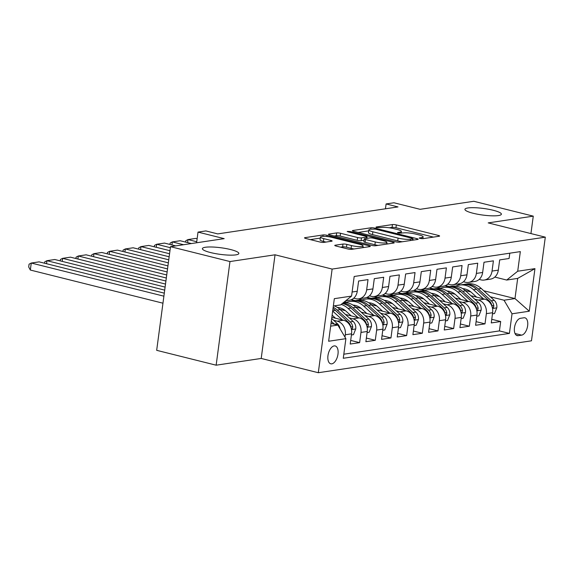 <?xml version="1.0" encoding="UTF-8"?>
<svg xmlns="http://www.w3.org/2000/svg" width="574" height="574" viewBox="0 0 574 574"><rect width="100%" height="100%" fill="white"/><g stroke="black" fill="none" stroke-linecap="round" stroke-linejoin="round"><path stroke-width="0.86" d="M420.089 238.44L422.801 238.691L439.146 236.244A2.82 0.509 7.6 0 0 439.605 236.029A2.82 0.509 7.6 0 0 438.349 235.426L396.318 224.922A2.82 0.509 7.6 0 0 392.444 224.563L376.099 227.01L376.659 227.584L381.48 227.512A9.026 1.629 7.6 0 1 393.879 228.646L397.38 229.521A9.026 1.629 7.6 0 1 401.405 231.451A9.026 1.629 7.6 0 1 399.935 232.126L397.495 232.592L398.37 233.008L403.199 232.944A9.026 1.629 7.6 0 1 415.598 234.07L419.099 234.945A9.026 1.629 7.6 0 1 423.124 236.883A9.026 1.629 7.6 0 1 421.646 237.557L419.207 238.016L420.089 238.44M230.648 249.561A18.39 3.322 7.6 0 0 212.165 247.007A18.39 3.322 7.6 0 0 202.385 248.628A18.39 3.322 7.6 0 0 210.586 252.567A18.39 3.322 7.6 0 0 229.069 255.121A18.39 3.322 7.6 0 0 238.841 253.493A18.39 3.322 7.6 0 0 230.648 249.561M493.188 210.263A18.39 3.322 7.6 0 0 474.705 207.709A18.39 3.322 7.6 0 0 464.926 209.331A18.39 3.322 7.6 0 0 473.127 213.263A18.39 3.322 7.6 0 0 491.609 215.817A18.39 3.322 7.6 0 0 501.382 214.195A18.39 3.322 7.6 0 0 493.188 210.263M331.779 363.844A9.191 4.793 104 0 0 337.835 355.084A9.191 4.793 104 0 0 335.202 345.957A9.191 4.793 104 0 0 334.168 345.914A9.191 4.793 104 0 0 328.113 354.667A9.191 4.793 104 0 0 330.739 363.794A9.191 4.793 104 0 0 331.779 363.844M335.223 245.22A2.82 0.509 7.6 0 0 334.757 245.428A2.82 0.509 7.6 0 0 336.02 246.031L347.808 248.98A2.82 0.509 7.6 0 0 351.683 249.331L369.835 246.619A2.82 0.509 7.6 0 0 370.295 246.404A2.82 0.509 7.6 0 0 369.039 245.801L327.008 235.297A2.82 0.509 7.6 0 0 323.133 234.938L304.981 237.658A2.82 0.509 7.6 0 0 304.521 237.873A2.82 0.509 7.6 0 0 305.777 238.475L320.019 242.034A2.82 0.509 7.6 0 0 323.894 242.386L331.664 241.224A2.82 0.509 7.6 0 0 332.124 241.015A2.82 0.509 7.6 0 0 330.868 240.413L323.808 238.641A7.541 1.363 7.6 0 1 320.443 237.033A7.541 1.363 7.6 0 1 324.454 236.366A7.541 1.363 7.6 0 1 332.037 237.414L359.704 244.33A7.541 1.363 7.6 0 1 363.069 245.945A7.541 1.363 7.6 0 1 359.059 246.612A7.541 1.363 7.6 0 1 351.475 245.564L346.861 244.409A2.82 0.509 7.6 0 0 342.994 244.058L335.223 245.22L335.151 245.751M530.943 233.575L533.268 216.147L473.794 201.28L420.111 209.316L393.943 202.773L386.108 203.949L398.004 206.92L217.747 233.905L205.851 230.927L198.016 232.104L196.595 242.773M229.973 261.55L216.147 365.193L261.206 358.449L275.039 254.799L229.973 261.55L170.5 246.677L224.183 238.641L198.016 232.104M275.039 254.799L332.131 269.077L545.3 237.162L531.474 340.812L318.305 372.72L332.131 269.077M533.268 216.147L488.209 222.891L545.3 237.162M395.658 241.819A2.82 0.509 7.6 0 0 399.533 242.171L417.685 239.451A2.82 0.509 7.6 0 0 418.145 239.243A2.82 0.509 7.6 0 0 416.889 238.641L374.858 228.129A2.82 0.509 7.6 0 0 370.983 227.778L352.831 230.497A2.82 0.509 7.6 0 0 352.371 230.705A2.82 0.509 7.6 0 0 353.627 231.308L395.658 241.819M393.764 243.032L375.604 245.751A2.82 0.509 7.6 0 1 371.737 245.399L329.698 234.888A2.82 0.509 7.6 0 1 328.443 234.285A2.82 0.509 7.6 0 1 328.902 234.077L336.673 232.915A2.82 0.509 7.6 0 1 340.547 233.266L357.595 237.528A2.82 0.509 7.6 0 0 361.469 237.88L366.621 237.112A2.82 0.509 7.6 0 0 367.08 236.897A2.82 0.509 7.6 0 0 365.825 236.294L348.081 231.86L347.198 231.437L350.233 231.537L392.968 242.221A2.82 0.509 7.6 0 1 394.223 242.824A2.82 0.509 7.6 0 1 393.764 243.032M216.147 365.193L156.673 350.327L170.5 246.677M333.609 320.263L337.282 321.182A11.494 9.586 81.5 0 1 345.304 334.764L351.568 333.824L350.205 344.048L359.611 342.642L350.692 340.411M349.279 317.917L352.953 318.835A11.494 9.586 81.5 0 1 360.974 332.418L367.245 331.478L365.882 341.702L375.281 340.296L366.363 338.064M364.956 315.571L368.63 316.489A11.494 9.586 81.5 0 1 376.652 330.072L382.915 329.132L381.552 339.356L390.959 337.95L382.04 335.718M380.627 313.225L384.3 314.143A11.494 9.586 81.5 0 1 392.322 327.725L398.593 326.785L397.23 337.01L406.636 335.603L397.717 333.372M396.304 310.878L399.978 311.797A11.494 9.586 81.5 0 1 407.999 325.379L414.27 324.439L412.9 334.664L422.306 333.257L413.388 331.026M411.981 308.532L415.648 309.451A11.494 9.586 81.5 0 1 423.669 323.033L429.94 322.093L428.577 332.317L437.984 330.911L429.065 328.68M427.652 306.186L431.325 307.104A11.494 9.586 81.5 0 1 439.347 320.687L445.618 319.747L444.247 329.971L453.654 328.565L444.735 326.333M443.329 303.84L447.002 304.758A11.494 9.586 81.5 0 1 455.017 318.34L461.288 317.4L459.925 327.625L469.331 326.219L460.413 323.987M458.999 301.493L462.673 302.412A11.494 9.586 81.5 0 1 470.694 315.994L476.965 315.054L475.602 325.279L485.001 323.872L486.365 313.648A11.494 9.586 -98.5 0 0 478.35 300.066L474.676 299.147M476.083 321.641L485.001 323.872M509.798 253.184L509.088 258.494L499.681 259.907L498.318 270.132A11.494 9.586 -98.5 0 1 490.505 279.115L484.234 280.055A11.494 9.586 -98.5 0 0 492.047 271.064L493.41 260.84L484.011 262.253L482.648 272.478A11.494 9.586 -98.5 0 1 474.827 281.461L468.563 282.401A11.494 9.586 81.5 0 1 465.363 282.236L463.462 281.762M468.563 282.401A11.494 9.586 81.5 0 0 476.377 273.411L477.74 263.186L468.334 264.6L466.971 274.824A11.494 9.586 -98.5 0 1 459.157 283.807L452.886 284.747A11.494 9.586 81.5 0 1 449.693 284.589L447.792 284.108M452.886 284.747A11.494 9.586 81.5 0 0 460.7 275.757L462.063 265.532L452.664 266.946L451.293 277.17A11.494 9.586 -98.5 0 1 443.48 286.153L437.216 287.093A11.494 9.586 81.5 0 1 434.016 286.935L432.114 286.455M437.216 287.093A11.494 9.586 81.5 0 0 445.029 278.103L446.393 267.879L436.986 269.292L435.623 279.516A11.494 9.586 -98.5 0 1 427.809 288.5L421.538 289.44A11.494 9.586 81.5 0 1 418.338 289.282L416.437 288.801M421.538 289.44A11.494 9.586 81.5 0 0 429.352 280.449L430.715 270.225L421.309 271.638L419.946 281.863A11.494 9.586 -98.5 0 1 412.132 290.846L405.861 291.786A11.494 9.586 81.5 0 1 402.668 291.628L400.767 291.147M405.861 291.786A11.494 9.586 81.5 0 0 413.682 282.795L415.045 272.571L405.639 273.985L404.275 284.209A11.494 9.586 -98.5 0 1 396.462 293.192L390.191 294.132A11.494 9.586 81.5 0 1 386.991 293.974L385.089 293.493M390.191 294.132A11.494 9.586 81.5 0 0 398.004 285.142L399.368 274.917L389.961 276.331L388.598 286.555A11.494 9.586 -98.5 0 1 380.784 295.538L374.513 296.478A11.494 9.586 81.5 0 1 371.321 296.32L369.419 295.84M374.513 296.478A11.494 9.586 81.5 0 0 382.327 287.488L383.697 277.264L374.291 278.677L372.928 288.901A11.494 9.586 -98.5 0 1 365.114 297.884L358.843 298.824A11.494 9.586 81.5 0 1 355.643 298.667L353.742 298.186M358.843 298.824A11.494 9.586 81.5 0 0 366.657 289.834L368.02 279.61L358.614 281.023L357.25 291.248A11.494 9.586 -98.5 0 1 349.437 300.231L345.706 300.79M351.568 333.824A11.494 9.586 -98.5 0 0 343.546 320.242L331.837 317.314M367.245 331.478A11.494 9.586 -98.5 0 0 359.224 317.896L345.505 314.466M382.915 329.132A11.494 9.586 -98.5 0 0 374.901 315.549L361.182 312.12M345.448 310.692L339.837 309.286M398.593 326.785A11.494 9.586 -98.5 0 0 390.571 313.203L376.86 309.773M346.761 302.247L344.565 301.702M361.125 308.346L355.507 306.939M414.27 324.439A11.494 9.586 -98.5 0 0 406.249 310.857L392.53 307.427M362.438 299.901L358.355 298.882M376.802 305.999L371.184 304.593M355.378 300.647L351.439 299.657M429.94 322.093A11.494 9.586 -98.5 0 0 421.919 308.511L408.207 305.081M378.108 297.554L374.026 296.536M392.473 303.653L386.854 302.247M371.048 298.301L367.116 297.31M445.618 319.747A11.494 9.586 -98.5 0 0 437.596 306.164L423.877 302.735M393.786 295.208L389.703 294.189M408.15 301.307L402.532 299.901M386.725 295.954L382.786 294.964M461.288 317.4A11.494 9.586 -98.5 0 0 453.266 303.818L439.555 300.389M409.456 292.862L405.38 291.843M423.82 298.961L418.202 297.554M402.396 293.608L398.464 292.618M476.965 315.054A11.494 9.586 -98.5 0 0 468.944 301.472L455.225 298.042M425.133 290.516L421.051 289.497M439.497 296.615L433.879 295.208M418.073 291.262L414.134 290.272M523.947 317.781L520.496 318.297A8.904 4.642 104 0 0 514.627 326.778A8.904 4.642 104 0 0 517.174 335.618A8.904 4.642 104 0 0 518.179 335.661L521.63 335.144A8.904 4.642 104 0 0 527.492 326.663A8.904 4.642 104 0 0 524.945 317.824A8.904 4.642 104 0 0 523.947 317.781M330.66 326.161L337.864 325.085L345.885 338.667L343.274 358.276L509.418 333.408L512.037 313.799L504.015 300.216L490.347 296.801M345.885 338.667L328.644 341.25L334.326 298.667L351.568 296.091L354.187 276.481L520.331 251.613L517.712 271.215L534.954 268.639L529.278 311.216L512.037 313.799M455.168 294.268L449.557 292.862M433.75 288.916L429.811 287.926M343.812 354.201L499.423 330.911L500.679 321.526L491.272 322.932L492.636 312.708A11.494 9.586 -98.5 0 0 484.614 299.126L470.902 295.696M440.803 288.17L436.728 287.151M479.139 279.416L481.041 279.89A11.494 9.586 -98.5 0 0 484.234 280.055M470.694 315.994L469.331 326.219M455.017 318.34L453.654 328.565M439.347 320.687L437.984 330.911M423.669 323.033L422.306 333.257M407.999 325.379L406.636 335.603M392.322 327.725L390.959 337.95M376.652 330.072L375.281 340.296M360.974 332.418L359.611 342.642M345.304 334.764L344.981 337.139M337.864 325.085L331.033 323.377M470.845 291.922L465.227 290.516M449.42 286.57L445.481 285.579M504.015 300.216L514.986 298.573L517.676 278.404L506.706 280.047L517.712 271.215M457.141 284.108L460.391 284.926M483.746 290.76L514.986 298.573L529.278 311.216M494.81 277.07L506.706 280.047M261.206 358.449L318.305 372.72M386.108 203.949L385.463 208.8M351.568 296.091L340.561 304.916L333.351 305.992M445.037 285.759L448.696 286.677M491.76 319.295L500.679 321.526M499.423 330.911L509.418 333.408M429.366 288.105L433.026 289.023M413.689 290.451L417.348 291.37M398.012 292.797L401.678 293.716M382.341 295.144L386.001 296.062M366.664 297.49L370.323 298.408M350.994 299.836L354.653 300.754M517.676 278.404L534.954 268.639M433.442 237.098L395.945 227.72A2.82 0.509 7.6 0 0 392.071 227.369L389.294 227.785M368.723 230.863L358.162 232.441M412.728 238.892L412.168 238.318L375.274 229.098L370.33 229.184A9.026 1.629 7.6 0 0 368.86 229.858A9.026 1.629 7.6 0 0 372.878 231.788L398.098 238.095A9.026 1.629 7.6 0 0 410.496 239.222L412.728 238.892L412.548 240.226M368.86 229.858L368.479 232.657A9.026 1.629 7.6 0 0 372.504 234.587L372.878 231.788M402.309 241.754A9.026 1.629 7.6 0 1 397.725 240.893L372.504 234.587M334.233 236.022L336.299 235.713L336.673 232.915M364.103 240.233L361.096 240.685A2.82 0.509 7.6 0 1 357.222 240.334L340.174 236.072A2.82 0.509 7.6 0 0 336.299 235.713M386.711 243.555L388.06 243.885M375.281 241.948A7.541 1.363 7.6 0 0 382.865 242.996A7.541 1.363 7.6 0 0 386.876 242.336A7.541 1.363 7.6 0 0 383.511 240.721L373.767 238.282A2.82 0.509 7.6 0 0 369.893 237.93L364.734 238.698A2.82 0.509 7.6 0 0 364.275 238.913A2.82 0.509 7.6 0 0 365.53 239.516L375.281 241.948L374.908 244.754A7.541 1.363 7.6 0 0 378.094 245.378M364.275 238.913L363.902 241.711A2.82 0.509 7.6 0 0 365.157 242.314L365.53 239.516M374.908 244.754L365.157 242.314M354.136 248.965A7.541 1.363 7.6 0 1 351.101 248.363L346.488 247.207A2.82 0.509 7.6 0 0 342.613 246.856L340.554 247.164M320.443 237.033L320.07 239.832A7.541 1.363 7.6 0 0 323.427 241.446L323.808 238.641M325.96 242.077L323.427 241.446M320.299 238.11L310.312 239.609M364.131 247.473L362.904 247.164M492.485 313.849L494.523 313.54L496.833 307.707A7.613 6.35 -98.5 0 0 494.228 300.346L481.299 288.521A21.984 18.332 -98.5 0 0 467.315 283.886L464.337 284.331A21.984 18.332 -98.5 0 0 463.397 284.503M464.043 288.794A18.246 15.218 -98.5 0 0 463.419 289.124M196.731 241.747L188.014 239.566L195.849 238.397L197.133 238.719M483.452 298.832L473.457 289.698A21.984 18.332 -98.5 0 0 459.48 285.063A21.984 18.332 -98.5 0 0 455.634 286.161M185.632 242.106L185.818 240.721L188.014 239.566L187.605 242.601M476.571 297.11L471.634 292.604A18.246 15.218 -98.5 0 0 462.673 288.636M492.305 307.449L493.367 307.642L493.848 305.978A7.613 6.35 -98.5 0 0 491.251 300.79L478.321 288.966A21.984 18.332 -98.5 0 0 464.337 284.331M459.48 285.063L462.457 284.618A21.984 18.332 81.5 0 1 476.434 289.253L489.371 301.07A7.613 6.35 81.5 0 1 491.961 306.258M476.815 316.195L478.845 315.887L481.163 310.053A7.613 6.35 -98.5 0 0 478.558 302.692L465.622 290.867A21.984 18.332 -98.5 0 0 451.638 286.232L448.66 286.677A21.984 18.332 -98.5 0 0 447.727 286.849M448.366 291.14A18.246 15.218 -98.5 0 0 447.749 291.47M183.572 244.725L172.336 241.912L180.179 240.743L191.407 243.548M467.781 301.178L457.787 292.044A21.984 18.332 -98.5 0 0 443.802 287.409A21.984 18.332 -98.5 0 0 439.964 288.507M169.954 244.452L170.141 243.067L172.336 241.912L171.935 244.947M460.893 299.456L455.964 294.95A18.246 15.218 -98.5 0 0 447.002 290.982M476.628 309.795L477.697 309.989L478.171 308.324A7.613 6.35 -98.5 0 0 475.581 303.137L462.644 291.312A21.984 18.332 -98.5 0 0 448.66 286.677M443.802 287.409L446.78 286.964A21.984 18.332 81.5 0 1 460.764 291.599L473.701 303.416A7.613 6.35 81.5 0 1 476.291 308.604M461.137 318.541L463.175 318.233L465.485 312.399A7.613 6.35 -98.5 0 0 462.881 305.038L449.951 293.214A21.984 18.332 -98.5 0 0 435.967 288.579L432.99 289.023A21.984 18.332 -98.5 0 0 432.05 289.196M432.696 293.486A18.246 15.218 -98.5 0 0 432.071 293.816M170.363 247.688L156.666 244.259L164.501 243.089L175.73 245.894M452.104 303.524L442.109 294.39A21.984 18.332 -98.5 0 0 428.132 289.755A21.984 18.332 -98.5 0 0 424.286 290.853M154.284 246.798L154.463 245.414L156.666 244.259L156.257 247.294M445.223 301.802L440.287 297.296A18.246 15.218 -98.5 0 0 431.325 293.328M460.951 312.141L462.02 312.335L462.493 310.67A7.613 6.35 -98.5 0 0 459.903 305.483L446.967 293.658A21.984 18.332 -98.5 0 0 432.99 289.023M428.132 289.755L431.11 289.31A21.984 18.332 81.5 0 1 445.087 293.945L458.023 305.763A7.613 6.35 81.5 0 1 460.613 310.95M445.46 320.888L447.498 320.579L449.815 314.746A7.613 6.35 -98.5 0 0 447.211 307.384L434.274 295.56A21.984 18.332 -98.5 0 0 420.29 290.925L417.312 291.37A21.984 18.332 -98.5 0 0 416.38 291.542M417.018 295.832A18.246 15.218 -98.5 0 0 416.394 296.162M169.56 253.751L140.989 246.605L148.824 245.435L169.961 250.716M436.434 305.87L426.439 296.736A21.984 18.332 -98.5 0 0 412.455 292.101A21.984 18.332 -98.5 0 0 408.616 293.199M138.607 249.145L138.793 247.76L140.989 246.605L140.587 249.64M429.546 304.148L424.616 299.642A18.246 15.218 -98.5 0 0 415.655 295.675M445.281 314.487L446.342 314.681L446.823 313.017A7.613 6.35 -98.5 0 0 444.233 307.829L431.296 296.005A21.984 18.332 -98.5 0 0 417.312 291.37M412.455 292.101L415.433 291.657A21.984 18.332 81.5 0 1 429.417 296.292L442.346 308.109A7.613 6.35 81.5 0 1 444.943 313.296M429.79 323.234L431.827 322.925L434.138 317.092A7.613 6.35 -98.5 0 0 431.533 309.73L418.597 297.906A21.984 18.332 -98.5 0 0 404.62 293.271L401.642 293.716A21.984 18.332 -98.5 0 0 400.702 293.888M401.348 298.179A18.246 15.218 -98.5 0 0 400.724 298.509M168.749 259.814L125.319 248.951L133.154 247.781L169.151 256.779M420.756 308.216L410.762 299.083A21.984 18.332 -98.5 0 0 396.778 294.448A21.984 18.332 -98.5 0 0 392.939 295.545M122.936 251.491L123.116 250.106L125.319 248.951L124.91 251.986M413.876 306.494L408.939 301.989A18.246 15.218 -98.5 0 0 399.978 298.021M429.603 316.834L430.672 317.027L431.146 315.363A7.613 6.35 -98.5 0 0 428.556 310.175L415.619 298.351A21.984 18.332 -98.5 0 0 401.642 293.716M396.778 294.448L399.755 294.003A21.984 18.332 81.5 0 1 413.739 298.638L426.676 310.455A7.613 6.35 81.5 0 1 429.266 315.643M414.112 325.58L416.15 325.279L418.468 319.438A7.613 6.35 -98.5 0 0 415.863 312.077L402.926 300.252A21.984 18.332 -98.5 0 0 388.942 295.617L385.965 296.062A21.984 18.332 -98.5 0 0 385.032 296.234M385.671 300.525A18.246 15.218 -98.5 0 0 385.046 300.855M167.938 265.877L109.641 251.304L117.476 250.128L168.347 262.842M405.086 310.563L395.091 301.429A21.984 18.332 -98.5 0 0 381.107 296.794A21.984 18.332 -98.5 0 0 377.261 297.892M107.259 253.837L107.446 252.452L109.641 251.304L109.239 254.332M398.198 308.841L393.269 304.335A18.246 15.218 -98.5 0 0 384.307 300.367M413.933 319.18L414.995 319.374L415.476 317.709A7.613 6.35 -98.5 0 0 412.878 312.521L399.949 300.697A21.984 18.332 -98.5 0 0 385.965 296.062M381.107 296.794L384.085 296.349A21.984 18.332 81.5 0 1 398.069 300.984L410.998 312.801A7.613 6.35 81.5 0 1 413.596 317.989M398.442 327.926L400.48 327.625L402.79 321.784A7.613 6.35 -98.5 0 0 400.186 314.423L387.249 302.598A21.984 18.332 -98.5 0 0 373.272 297.963L370.295 298.408A21.984 18.332 -98.5 0 0 369.355 298.58M370 302.871A18.246 15.218 -98.5 0 0 369.376 303.201M167.134 271.94L93.971 253.651L101.806 252.474L167.536 268.905M389.409 312.909L379.414 303.775A21.984 18.332 -98.5 0 0 365.43 299.14A21.984 18.332 -98.5 0 0 361.591 300.238M91.589 256.183L91.768 254.799L93.971 253.651L93.562 256.678M382.528 311.187L377.592 306.681A18.246 15.218 -98.5 0 0 368.63 302.713M398.256 321.526L399.325 321.72L399.798 320.055A7.613 6.35 -98.5 0 0 397.208 314.868L384.271 303.043A21.984 18.332 -98.5 0 0 370.295 298.408M365.43 299.14L368.408 298.695A21.984 18.332 81.5 0 1 382.392 303.33L395.328 315.148A7.613 6.35 81.5 0 1 397.918 320.335M382.765 330.272L384.802 329.971L387.12 324.131A7.613 6.35 -98.5 0 0 384.508 316.769L371.579 304.945A21.984 18.332 -98.5 0 0 357.595 300.31L354.617 300.754A21.984 18.332 -98.5 0 0 353.684 300.927M354.323 305.217A18.246 15.218 -98.5 0 0 353.699 305.547M166.324 278.003L78.294 255.997L86.129 254.82L166.725 274.968M373.739 315.255L363.744 306.121A21.984 18.332 -98.5 0 0 349.76 301.486A21.984 18.332 -98.5 0 0 345.914 302.584M75.912 258.53L76.098 257.145L78.294 255.997L77.892 259.025M366.851 313.533L361.914 309.027A18.246 15.218 -98.5 0 0 352.96 305.059M382.585 323.872L383.647 324.066L384.128 322.401A7.613 6.35 -98.5 0 0 381.531 317.214L368.601 305.39A21.984 18.332 -98.5 0 0 354.617 300.754M349.76 301.486L352.737 301.041A21.984 18.332 81.5 0 1 366.721 305.677L379.651 317.494A7.613 6.35 81.5 0 1 382.248 322.681M367.095 332.619L369.132 332.317L371.443 326.477A7.613 6.35 -98.5 0 0 368.838 319.115L355.902 307.291A21.984 18.332 -98.5 0 0 343.568 302.505M338.646 307.564A18.246 15.218 -98.5 0 0 338.029 307.894M165.513 284.065L62.616 258.343L70.459 257.166L165.915 281.03M358.061 317.601L348.066 308.468A21.984 18.332 -98.5 0 0 341.178 304.421M60.234 260.876L60.421 259.491L62.616 258.343L62.214 261.371M351.173 315.879L346.244 311.373A18.246 15.218 -98.5 0 0 337.282 307.406M366.908 326.219L367.977 326.412L368.451 324.748A7.613 6.35 -98.5 0 0 365.86 319.56L352.924 307.736A21.984 18.332 -98.5 0 0 342.915 303.029M342.319 303.502A21.984 18.332 81.5 0 1 351.044 308.023L363.981 319.84A7.613 6.35 81.5 0 1 366.571 325.028M351.417 334.965L353.455 334.664L355.765 328.823A7.613 6.35 -98.5 0 0 353.161 321.462L340.231 309.637A21.984 18.332 -98.5 0 0 334.161 305.87M164.702 290.128L46.946 260.689L54.781 259.513L165.111 287.093M342.391 319.948L332.676 311.072M44.564 263.222L44.75 261.837L46.946 260.689L46.544 263.717M335.503 318.226L332.131 315.148M351.238 328.565L352.3 328.759L352.78 327.094A7.613 6.35 -98.5 0 0 350.183 321.906L337.254 310.082A21.984 18.332 -98.5 0 0 333.185 307.219M333.013 308.518A21.984 18.332 81.5 0 1 335.374 310.369L348.303 322.193A7.613 6.35 81.5 0 1 350.893 327.374M340.052 328.787A7.613 6.35 -98.5 0 0 337.49 323.808L331.679 318.498M163.899 296.184L31.269 263.036L39.111 261.859L164.3 293.156M30.336 270.038L28.7 266.989L29.073 264.183L31.269 263.036L30.336 270.038L162.959 303.194M334.498 324.245L331.306 321.325M331.069 323.105L331.485 323.492M337.282 321.182L343.546 320.242M352.953 318.835L359.224 317.896M368.63 316.489L374.901 315.549M384.3 314.143L390.571 313.203M399.978 311.797L406.249 310.857M415.648 309.451L421.919 308.511M431.325 307.104L437.596 306.164M447.002 304.758L453.266 303.818M462.673 302.412L468.944 301.472M478.35 300.066L484.614 299.126M492.047 271.064L498.318 270.132M352.113 292.015L357.25 291.248M366.657 289.834L372.928 288.901M382.327 287.488L388.598 286.555M398.004 285.142L404.275 284.209M413.682 282.795L419.946 281.863M429.352 280.449L435.623 279.516M445.029 278.103L451.293 277.17M460.7 275.757L466.971 274.824M476.377 273.411L482.648 272.478M486.365 313.648L492.636 312.708M515.021 333.494L521.63 335.144M516.277 335.187L518.179 335.661M421.495 238.676L421.646 237.557M397.768 232.814L397.818 232.441M399.784 233.245L399.935 232.126M376.049 227.39L376.099 227.01M392.071 227.369L392.444 224.563M395.945 227.72L396.318 224.922M438.227 236.38L438.349 235.426M419.479 238.246L419.529 237.873M352.759 231.028L352.831 230.497M370.804 229.112L370.983 227.778M374.743 228.983L374.858 228.129M416.76 239.595L416.889 238.641M397.725 240.893L398.098 238.095M410.317 240.556L410.496 239.222M328.837 234.615L328.902 234.077M340.174 236.072L340.547 233.266M357.222 240.334L357.595 237.528M361.096 240.685L361.469 237.88M366.442 238.447L366.621 237.112M350.118 232.37L350.233 231.537M392.838 243.175L392.968 242.221M342.613 246.856L342.994 244.058M346.488 247.207L346.861 244.409M351.101 248.363L351.475 245.564M330.739 241.36L330.868 240.413M304.909 238.196L304.981 237.658M322.947 236.359L323.133 234.938M326.843 236.531L327.008 235.297M368.917 246.755L369.039 245.801M492.535 308.489L496.775 307.851M478.321 288.966L481.299 288.521M473.457 289.698L476.434 289.253M491.251 300.79L494.228 300.346M488.524 301.199L489.371 301.07M491.832 305.476L493.848 305.978M476.858 310.835L481.105 310.197M462.644 291.312L465.622 290.867M457.787 292.044L460.764 291.599M475.581 303.137L478.558 302.692M472.847 303.546L473.701 303.416M476.155 307.822L478.171 308.324M461.187 313.182L465.428 312.543M446.967 293.658L449.951 293.214M442.109 294.39L445.087 293.945M459.903 305.483L462.881 305.038M457.177 305.892L458.023 305.763M460.484 310.168L462.493 310.67M445.51 315.528L449.758 314.889M431.296 296.005L434.274 295.56M426.439 296.736L429.417 296.292M444.233 307.829L447.211 307.384M441.499 308.238L442.346 308.109M444.807 312.514L446.823 313.017M429.84 317.874L434.08 317.235M415.619 298.351L418.597 297.906M410.762 299.083L413.739 298.638M428.556 310.175L431.533 309.73M425.829 310.584L426.676 310.455M429.13 314.861L431.146 315.363M414.163 320.22L418.41 319.582M399.949 300.697L402.926 300.252M395.091 301.429L398.069 300.984M412.878 312.521L415.863 312.077M410.152 312.93L410.998 312.801M413.459 317.207L415.476 317.709M398.485 322.566L402.733 321.928M384.271 303.043L387.249 302.598M379.414 303.775L382.392 303.33M397.208 314.868L400.186 314.423M394.481 315.277L395.328 315.148M397.782 319.553L399.798 320.055M382.815 324.913L387.063 324.274M368.601 305.39L371.579 304.945M363.744 306.121L366.721 305.677M381.531 317.214L384.508 316.769M378.804 317.623L379.651 317.494M382.112 321.899L384.128 322.401M367.138 327.259L371.385 326.62M352.924 307.736L355.902 307.291M348.066 308.468L351.044 308.023M365.86 319.56L368.838 319.115M363.127 319.969L363.981 319.84M366.434 324.245L368.451 324.748M351.467 329.605L355.715 328.967M337.254 310.082L340.231 309.637M332.712 310.764L335.374 310.369M350.183 321.906L353.161 321.462M347.457 322.315L348.303 322.193M350.764 326.592L352.78 327.094M334.534 324.253L337.49 323.808M422.88 238.676L423.124 236.883M401.161 233.245L401.405 231.451M412.857 240.176L413.043 238.741M366.886 238.375L367.08 236.897M386.639 244.101L386.876 242.336M362.84 247.667L363.069 245.945"/></g></svg>
